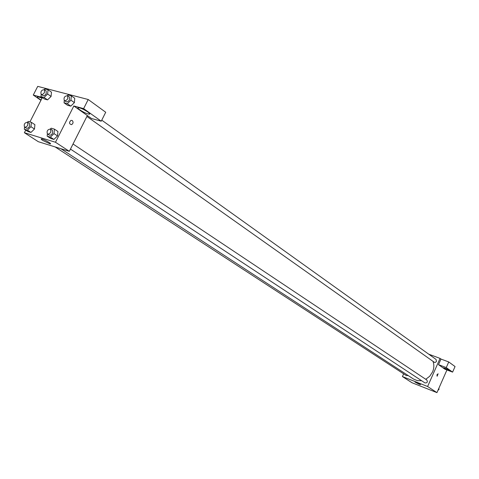 <?xml version="1.0" encoding="UTF-8"?>
<svg xmlns="http://www.w3.org/2000/svg" width="479" height="479" viewBox="0 0 479 479"><rect width="100%" height="100%" fill="white"/><g stroke="black" fill="none" stroke-linecap="round" stroke-linejoin="round"><path stroke-width="0.72" d="M446.925 369.992L436.944 392.63L412 382.745L402.414 376.566L403.635 373.836M419.047 384.182L415.024 382.068C417.598 382.895 419.436 383.757 420.538 384.649L419.047 384.182M428.699 354.167L440.057 358.394L427.615 386.505L436.944 392.63M427.615 386.505L402.414 376.566M438.105 373.77L437.117 376.255L436.944 374.823L438.105 373.77L436.944 374.823L437.117 376.255L438.105 373.77M438.501 364.657L444.907 369.201L452.601 372.117L446.254 367.585L438.501 364.657L440.979 359.064L440.057 358.394M448.446 370.441C445.183 369.099 443.524 368.207 443.47 367.752C446.733 368.674 449.045 369.752 450.416 370.986L448.446 370.441M446.254 367.585L448.739 361.956L440.979 359.064M452.601 372.117L455.05 366.549L448.739 361.956M70.467 149.095L424.933 382.913C427.208 383.032 427.843 382.068 426.843 380.021L73.03 143.999M86.897 116.457L434.567 362.459L435.579 362.304L436.471 361.364L436.04 359.418L101.758 120.163M55.139 146.933L406.396 375.632L408.108 375.512M60.941 148.735L413.599 379.099L417.377 380.637L421.592 380.709M425.765 379.296L429.753 376.213L432.561 371.932C434.07 368.369 434.243 364.914 433.07 361.555M87.346 115.559L91.489 118.499L101.237 121.193L83.627 108.613L73.832 105.973L87.346 115.559L69.329 151.346L38.308 141.7L24.393 132.719L25.722 130.114M101.237 121.193L105.715 112.254L88.214 99.512L37.721 86.37L33.279 95.052L42.146 97.435M41.092 100.009C37.53 97.836 36.494 96.74 37.985 96.722L42.032 98.183M88.034 113.924C83.603 112.816 75.053 107.116 78.772 107.727C82.424 108.098 92.962 114.762 88.872 114.098L88.034 113.924M83.627 108.613L88.214 99.512M40.931 100.333L33.279 95.052M44.086 97.465L47.547 99.872L44.439 99.027L47.547 99.872L51.079 96.435L51.475 92.166L51.079 96.435L47.625 94.01L44.086 97.465L40.978 96.626L41.2 94.321M27.531 122.187L28.303 121.438L31.386 122.349L34.907 124.672L34.476 129.019L30.943 132.444L27.866 131.503L30.943 132.444L27.411 130.144L24.327 129.21L24.555 127.019M50.421 128.947L51.199 128.192L54.42 129.144L57.923 131.491L57.534 135.946L53.905 139.437L50.696 138.455L53.905 139.437L50.379 137.114L47.17 136.138L47.379 133.869M67.311 103.709L70.76 106.14L67.515 105.266L70.76 106.14L74.383 102.638L74.742 98.273L74.383 102.638L70.946 100.189L67.311 103.709L64.066 102.835L64.276 100.44M29.914 121.911L42.338 97.572M73.832 105.973L55.48 142.251L24.393 132.719M42.745 140.449C41.08 139.335 40.757 138.844 41.763 138.982C44.499 139.437 53.013 144.496 49.918 143.82L42.745 140.449M55.48 142.251L69.329 151.346M72.275 120.534C73.497 122.115 73.257 123.492 71.557 124.66C69.096 123.977 68.898 122.546 70.97 120.361L72.275 120.534L70.97 120.361C68.898 122.546 69.096 123.977 71.557 124.66C73.251 123.486 73.491 122.115 72.275 120.534M54.42 129.144L54.013 133.611L50.379 137.114M47.415 133.892L49.187 135.06C50.385 135.533 51.516 134.904 52.582 133.18L52.403 130.24L50.636 129.061C47.619 129.378 46.541 130.989 47.415 133.892C48.613 134.365 49.75 133.737 50.816 132.006L50.636 129.061M57.923 131.491L57.528 135.946L54.013 133.611M47.17 136.138L50.696 138.455M31.386 122.349L30.949 126.707L27.411 130.144M24.519 126.995L26.297 128.15C27.441 128.594 28.536 127.977 29.572 126.294L29.423 123.42L27.65 122.253C24.734 122.606 23.687 124.187 24.519 126.995C25.668 127.438 26.758 126.815 27.8 125.133L27.65 122.253M34.907 124.672L34.476 129.019L30.949 126.707M24.327 129.21L27.866 131.503M67.395 95.608L68.06 94.956L71.317 95.806L70.946 100.189M64.3 100.458L66.03 101.686C67.246 102.195 68.401 101.566 69.497 99.806L69.353 96.974L67.629 95.734C64.629 95.968 63.521 97.542 64.3 100.458C65.509 100.967 66.671 100.339 67.773 98.572L67.629 95.734M71.317 95.806L74.742 98.273M64.066 102.835L67.515 105.266M44.254 89.567L44.912 88.92L48.032 89.735L47.625 94.01M41.152 94.291L42.888 95.501C44.056 95.98 45.17 95.357 46.235 93.645L46.122 90.866L44.385 89.645C41.487 89.92 40.41 91.465 41.152 94.291C42.314 94.764 43.433 94.141 44.505 92.423L44.385 89.645M48.032 89.735L51.475 92.166M40.978 96.626L44.439 99.027M438.896 388.194L438.992 389.469L437.968 390.301M438.483 389.134L438.992 389.469M88.872 114.098L89.316 113.212M49.918 143.82L50.187 143.287"/></g></svg>
